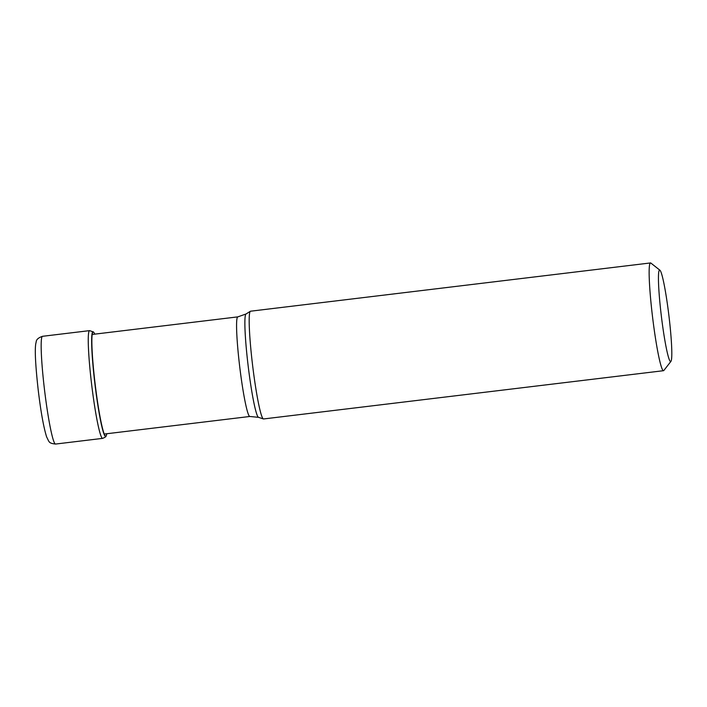<?xml version="1.0" encoding="UTF-8"?>
<svg xmlns="http://www.w3.org/2000/svg" width="707" height="707" viewBox="0 0 707 707"><rect width="100%" height="100%" fill="white"/><g stroke="black" fill="none" stroke-linecap="round" stroke-linejoin="round"><path stroke-width="1.06" d="M94.72 334.137A52.486 4.304 -96.9 0 0 93.66 332.21A52.486 4.304 -96.9 0 0 94.968 382.611A52.486 4.304 83.1 0 0 106.174 435.874A52.486 4.304 83.1 0 0 106.739 433.745M650.511 262.942L250.552 311.204A54.262 4.445 83.1 0 0 250.384 311.266A54.262 4.445 83.1 0 0 252.39 363.548A54.262 4.445 83.1 0 0 263.375 418.933A54.262 4.445 83.1 0 0 263.552 418.959L663.511 370.698A54.262 4.445 -96.9 0 1 663.334 370.671A54.262 4.445 -96.9 0 1 652.349 315.287A54.262 4.445 -96.9 0 1 650.511 262.942A54.262 4.445 -96.9 0 1 650.687 262.96A54.262 4.445 -96.9 0 1 650.891 263.084L659.94 270.224A46.061 3.774 -96.9 0 1 669.087 317.143A46.061 3.774 -96.9 0 1 670.934 361.374A46.061 3.774 -96.9 0 1 670.501 361.551A46.061 3.774 -96.9 0 1 661.169 314.535A46.061 3.774 -96.9 0 1 659.755 270.127A46.061 3.774 -96.9 0 1 659.94 270.224M670.934 361.374L663.855 370.468A54.262 4.445 -96.9 0 1 663.511 370.698M42.535 336.302A54.262 4.445 83.1 0 0 44.373 388.647A54.262 4.445 83.1 0 0 55.535 444.058C48.465 443.209 49.366 442.105 46.635 436.944C43.604 427.32 40.785 411.554 38.169 389.637C34.935 360.402 34.714 346.501 36.172 342.082C36.19 339.669 38.311 337.743 42.535 336.302L89.612 330.629L93.457 332.007A52.716 4.322 -96.9 0 0 94.765 382.628A52.716 4.322 -96.9 0 0 106.015 436.122L106.015 436.122C106.244 436.564 105.113 437.315 102.621 438.375A54.262 4.445 -96.9 0 1 91.459 382.964A54.262 4.445 -96.9 0 1 89.612 330.629M237.835 316.869L246.027 313.988A52.088 4.269 83.1 0 0 247.954 364.167A52.088 4.269 83.1 0 0 247.963 364.273A52.088 4.269 83.1 0 0 258.497 417.333L249.854 416.476A50.162 4.109 -96.9 0 1 239.549 365.36A50.162 4.109 -96.9 0 1 239.54 365.254A50.162 4.109 -96.9 0 1 237.835 316.869L92.21 334.446M102.621 438.375L55.535 444.058M249.854 416.476L104.229 434.045M246.027 313.988L250.384 311.266M258.497 417.333L263.375 418.933"/></g></svg>
